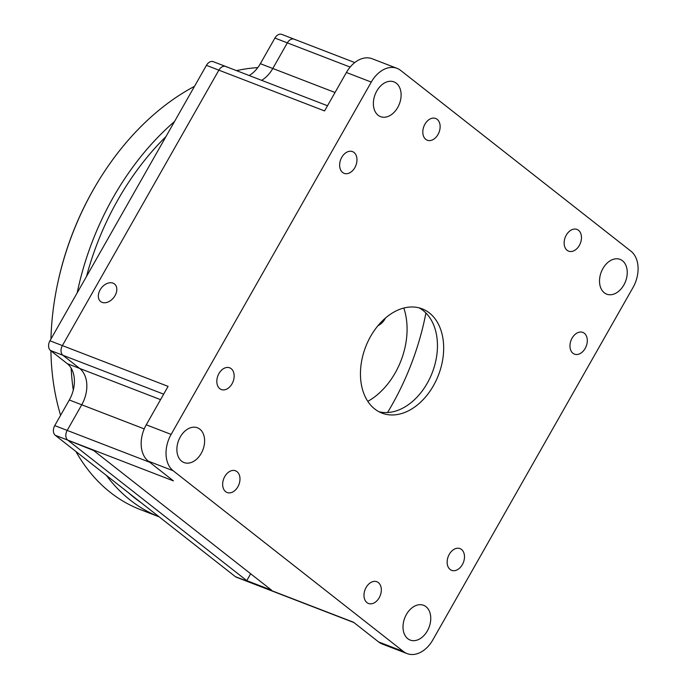 <?xml version="1.0" encoding="UTF-8"?>
<svg xmlns="http://www.w3.org/2000/svg" width="688" height="688" viewBox="0 0 688 688"><rect width="100%" height="100%" fill="white"/><g stroke="black" fill="none" stroke-linecap="round" stroke-linejoin="round"><path stroke-width="1.03" d="M102.108 302.359A11.18 7.817 -51.9 0 0 114.414 296.623A11.18 7.817 -51.9 0 0 114.475 283.955A11.18 7.817 -51.9 0 0 113.03 283.138A11.18 7.817 -51.9 0 0 100.723 288.874A11.18 7.817 -51.9 0 0 100.672 301.542A11.18 7.817 -51.9 0 0 102.108 302.359M418.992 307.82A55.883 39.044 -68.9 0 1 427.257 383.225A55.883 39.044 -68.9 0 1 378.916 411.725M370.651 336.32A55.883 39.044 -68.9 0 1 422.174 308.835A55.883 39.044 -68.9 0 1 433.474 385.624A55.883 39.044 -68.9 0 1 381.952 413.11A55.883 39.044 -68.9 0 1 370.651 336.32M218.947 373.532A11.644 8.136 -68.9 0 1 229.68 367.813A11.644 8.136 -68.9 0 1 232.037 383.809A11.644 8.136 -68.9 0 1 221.304 389.537A11.644 8.136 -68.9 0 1 218.947 373.532M449.273 554.33A11.644 8.136 -68.9 0 1 460.005 548.603A11.644 8.136 -68.9 0 1 462.362 564.607A11.644 8.136 -68.9 0 1 451.629 570.335A11.644 8.136 -68.9 0 1 449.273 554.33M572.089 338.135A11.644 8.136 -68.9 0 1 582.822 332.407A11.644 8.136 -68.9 0 1 585.178 348.403A11.644 8.136 -68.9 0 1 574.446 354.131A11.644 8.136 -68.9 0 1 572.089 338.135M341.764 157.337A11.644 8.136 -68.9 0 1 352.497 151.609A11.644 8.136 -68.9 0 1 354.853 167.614A11.644 8.136 -68.9 0 1 344.12 173.342A11.644 8.136 -68.9 0 1 341.764 157.337M180.273 436.957A18.628 13.012 -68.9 0 1 197.447 427.798A18.628 13.012 -68.9 0 1 201.214 453.392A18.628 13.012 -68.9 0 1 184.04 462.551A18.628 13.012 -68.9 0 1 180.273 436.957M376.775 91.04A18.628 13.012 -68.9 0 1 393.949 81.881A18.628 13.012 -68.9 0 1 397.716 107.474A18.628 13.012 -68.9 0 1 380.541 116.642A18.628 13.012 -68.9 0 1 376.775 91.04M602.912 268.552A18.628 13.012 -68.9 0 1 620.086 259.385A18.628 13.012 -68.9 0 1 623.853 284.987A18.628 13.012 -68.9 0 1 606.678 294.146A18.628 13.012 -68.9 0 1 602.912 268.552M406.41 614.461A18.628 13.012 -68.9 0 1 423.584 605.302A18.628 13.012 -68.9 0 1 427.351 630.905A18.628 13.012 -68.9 0 1 410.177 640.064A18.628 13.012 -68.9 0 1 406.41 614.461M425.915 313.006A214.226 149.657 -68.9 0 1 391.885 405.103A214.226 149.657 -68.9 0 1 387.525 412.533M224.778 476.526A11.644 8.136 -68.9 0 1 235.511 470.798A11.644 8.136 -68.9 0 1 237.867 486.794A11.644 8.136 -68.9 0 1 227.135 492.522A11.644 8.136 -68.9 0 1 224.778 476.526M366.111 587.466A11.644 8.136 -68.9 0 1 376.852 581.738A11.644 8.136 -68.9 0 1 379.2 597.743A11.644 8.136 -68.9 0 1 368.467 603.462A11.644 8.136 -68.9 0 1 366.111 587.466M566.258 235.15A11.644 8.136 -68.9 0 1 576.991 229.422A11.644 8.136 -68.9 0 1 579.348 245.418A11.644 8.136 -68.9 0 1 568.615 251.146A11.644 8.136 -68.9 0 1 566.258 235.15M424.926 124.201A11.644 8.136 -68.9 0 1 435.659 118.474A11.644 8.136 -68.9 0 1 438.015 134.478A11.644 8.136 -68.9 0 1 427.274 140.206A11.644 8.136 -68.9 0 1 424.926 124.201M163.667 394.155L50.499 350.493A7.448 5.203 -68.9 0 1 49.949 340.801L62.384 345.6A7.448 5.203 111.1 0 0 62.935 355.292A7.448 5.203 -68.9 0 1 62.384 345.6L218.861 70.15L324.564 110.923L346.399 72.489A27.941 19.522 -68.9 0 1 372.156 58.747L397.028 68.344A27.941 19.522 111.1 0 1 400.622 70.391L630.948 251.189A27.941 19.522 111.1 0 1 633.003 287.532L432.855 639.857A27.941 19.522 111.1 0 1 407.098 653.6A27.941 19.522 111.1 0 1 403.503 651.553L173.178 470.755L148.307 461.158A27.941 19.522 -68.9 0 1 146.252 424.814L168.087 386.381L62.384 345.6L218.861 70.15A7.448 5.203 -68.9 0 1 225.733 66.487A7.448 5.203 111.1 0 0 218.861 70.15L206.426 65.351A7.448 5.203 -68.9 0 1 213.297 61.688L225.733 66.487A7.448 5.203 111.1 0 1 226.687 67.028M353.95 622.58L236.328 577.206A7.448 5.203 -68.9 0 1 235.373 576.664L247.809 581.455A7.448 5.203 111.1 0 0 248.764 582.005A7.448 5.203 -68.9 0 1 247.809 581.455L246.76 580.638L250.656 573.766M407.098 653.6L382.227 644.002A27.941 19.522 -68.9 0 1 378.632 641.956L353.512 622.236L247.809 581.455L67.734 440.105A7.448 5.203 -68.9 0 1 67.183 430.413A7.448 5.203 111.1 0 0 67.734 440.105L55.298 435.315A7.448 5.203 -68.9 0 1 54.748 425.614L149.683 462.241M246.76 580.638L271.631 590.227L93.654 450.528L67.734 440.105L173.436 480.886L148.307 461.158M146.252 424.814L171.123 434.403L371.271 82.087L346.399 72.489M350.132 67.08L287.343 42.862A7.448 5.203 -68.9 0 1 294.215 39.199A7.448 5.203 111.1 0 0 287.343 42.862L272.792 68.482A27.941 19.522 -68.9 0 1 261.629 80.333A27.941 19.522 111.1 0 0 272.792 68.482L335.03 92.493M144.239 428.899L81.743 404.793L67.183 430.413L81.743 404.793A27.941 19.522 111.1 0 0 79.679 368.441A27.941 19.522 -68.9 0 1 81.743 404.793L69.307 399.995L54.748 425.614M50.499 350.493L67.243 363.642L79.679 368.441L62.935 355.292L79.679 368.441L160.553 399.642M397.028 68.344A27.941 19.522 111.1 0 0 371.271 82.087M171.123 434.403A27.941 19.522 111.1 0 0 173.178 470.755M235.373 576.664L55.298 435.315M49.949 340.801L206.426 65.351M249.194 75.534A27.941 19.522 111.1 0 0 260.356 63.692L272.792 68.482L287.343 42.862L274.908 38.064L260.356 63.692M274.908 38.064A7.448 5.203 -68.9 0 1 281.779 34.4L294.215 39.199A7.448 5.203 111.1 0 1 295.169 39.741M69.307 399.995A27.941 19.522 111.1 0 0 67.243 363.642M403.804 308.043A65.197 45.546 -68.9 0 1 367.805 401.353M385.504 318.002A14.904 10.415 -68.9 0 1 378.004 325.648M57.938 282.166L58.11 281.366A229.13 160.072 -68.9 0 1 92.975 190.327A229.13 160.072 -68.9 0 1 93.757 188.959L94.161 188.245A232.854 162.669 111.1 0 0 93.37 189.647A232.854 162.669 111.1 0 0 57.938 282.166A232.854 162.669 111.1 0 0 50.955 339.038M257.794 67.613A232.854 162.669 111.1 0 0 236.483 70.632M194.498 86.344A232.854 162.669 111.1 0 0 94.161 188.245M165.971 136.568A229.13 160.072 111.1 0 0 117.846 199.924A229.13 160.072 111.1 0 0 86.499 276.456M128.622 492.866A229.13 160.072 111.1 0 0 141.074 502.644M75.912 451.491A232.854 162.669 111.1 0 0 140.429 509.619L159.186 516.86A232.854 162.669 -68.9 0 1 106.339 475.374M73.272 390.105A232.854 162.669 -68.9 0 1 71.139 368.123M77.194 292.847A232.854 162.669 -68.9 0 1 113.262 197.318A232.854 162.669 -68.9 0 1 174.503 121.552M50.903 350.811A232.854 162.669 111.1 0 0 60.604 415.32M378.632 641.956L403.503 651.553M354.767 62.556L294.215 39.199M327.505 105.746L225.733 66.487"/></g></svg>
